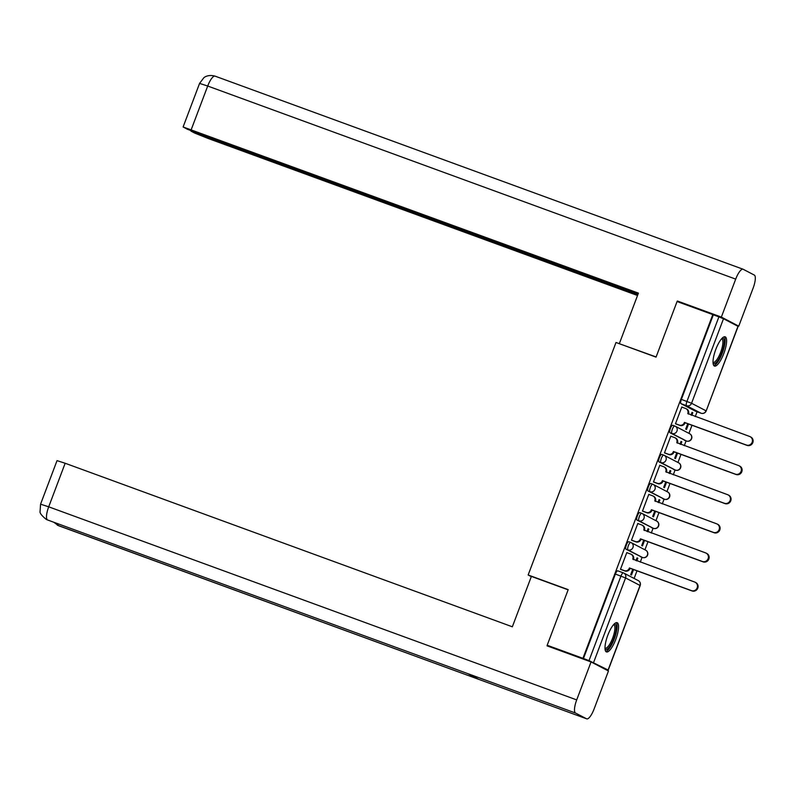 <?xml version="1.0" encoding="UTF-8"?>
<svg xmlns="http://www.w3.org/2000/svg" width="795" height="795" viewBox="0 0 795 795"><rect width="100%" height="100%" fill="white"/><g stroke="black" fill="none" stroke-linecap="round" stroke-linejoin="round"><path stroke-width="1.19" d="M630.703 542.429L628.815 541.743A3.995 1.143 110.1 0 0 628.775 541.723A3.995 1.143 110.1 0 0 626.381 544.943A3.995 1.143 110.1 0 0 625.993 549.206L627.971 549.921A3.995 1.143 -69.9 0 1 628.348 545.658A3.995 1.143 -69.9 0 1 630.743 542.448A3.995 1.143 -69.9 0 1 630.783 542.458A3.995 3.826 117.5 0 1 632.969 547.507A3.995 3.826 -62.5 0 1 627.971 549.921L642.449 557.464A3.995 3.826 -62.5 0 0 645.699 550.19A3.995 3.995 0 0 1 647.508 555.347A3.995 3.995 0 0 1 642.489 557.484A3.995 1.143 -69.9 0 1 642.449 557.464L625.993 549.206M641.704 513.322L639.816 512.626A3.995 1.143 110.1 0 0 639.776 512.616A3.995 1.143 110.1 0 0 637.381 515.826A3.995 1.143 110.1 0 0 636.994 520.089L638.961 520.814A3.995 1.143 -69.9 0 1 639.349 516.551A3.995 1.143 -69.9 0 1 641.744 513.332A3.995 1.143 -69.9 0 1 641.784 513.351A3.995 3.826 117.5 0 1 643.97 518.4A3.995 3.826 -62.5 0 1 638.961 520.814L653.45 528.357A3.995 3.826 -62.5 0 0 656.7 521.083A3.995 3.995 0 0 1 658.508 526.23A3.995 3.995 0 0 1 653.49 528.377A3.995 1.143 -69.9 0 1 653.45 528.357L636.994 520.089M652.705 484.215L650.807 483.519A3.995 1.143 110.1 0 0 650.767 483.499A3.995 1.143 110.1 0 0 648.382 486.719A3.995 1.143 110.1 0 0 647.995 490.982L649.962 491.708A3.995 1.143 -69.9 0 1 650.35 487.444A3.995 1.143 -69.9 0 1 652.745 484.225A3.995 1.143 -69.9 0 1 652.784 484.244A3.995 3.826 117.5 0 1 654.971 489.283A3.995 3.826 -62.5 0 1 649.962 491.708L664.451 499.24A3.995 1.143 -69.9 0 1 664.451 499.24A3.995 3.826 -62.5 0 0 667.701 491.976A3.995 3.995 0 0 1 669.509 497.123A3.995 3.995 0 0 1 664.491 499.26L647.995 490.982M663.706 455.098L661.808 454.412A3.995 1.143 110.1 0 0 661.768 454.392A3.995 1.143 110.1 0 0 659.373 457.612A3.995 1.143 110.1 0 0 658.995 461.875L660.963 462.591A3.995 1.143 -69.9 0 1 661.351 458.327A3.995 1.143 -69.9 0 1 663.745 455.118A3.995 1.143 -69.9 0 1 663.785 455.128A3.995 3.826 117.5 0 1 665.971 460.176A3.995 3.826 -62.5 0 1 660.963 462.591L675.452 470.133A3.995 3.826 -62.5 0 0 678.701 462.859A3.995 3.995 0 0 1 680.51 468.017A3.995 3.995 0 0 1 675.492 470.153A3.995 1.143 -69.9 0 1 675.452 470.133L658.995 461.875M674.707 425.991L672.808 425.295A3.995 1.143 110.1 0 0 672.769 425.285A3.995 1.143 110.1 0 0 670.374 428.495A3.995 1.143 110.1 0 0 669.986 432.758L671.964 433.484A3.995 1.143 -69.9 0 1 672.351 429.221A3.995 1.143 -69.9 0 1 674.746 426.001A3.995 1.143 -69.9 0 1 674.786 426.021A3.995 3.826 117.5 0 1 676.972 431.069A3.995 3.826 -62.5 0 1 671.964 433.484L686.453 441.026A3.995 3.826 -62.5 0 0 689.702 433.752A3.995 3.995 0 0 1 691.511 438.9A3.995 3.995 0 0 1 686.492 441.036A3.995 1.143 -69.9 0 1 686.453 441.026L669.986 432.758M723.808 353.507A15.572 4.462 110.1 0 0 725.159 336.812A15.572 4.462 110.1 0 0 715.818 349.353A15.572 4.462 110.1 0 0 714.466 366.058A15.572 4.462 110.1 0 0 723.808 353.507M615.777 639.389A15.572 4.462 110.1 0 0 617.139 622.684A15.572 4.462 110.1 0 0 607.797 635.235A15.572 4.462 110.1 0 0 606.446 651.93A15.572 4.462 110.1 0 0 615.777 639.389M634.112 578.442L636.994 570.81M640.273 562.135L642.082 557.335M644.934 549.792L647.995 541.703M651.274 533.028L653.083 528.228M655.935 520.685L658.995 512.586M662.275 503.921L664.083 499.111M666.935 491.568L669.996 483.479M673.276 474.804L675.084 470.004M677.936 462.461L680.997 454.372M684.276 445.697L686.085 440.897M688.937 433.354L691.998 425.255M695.267 416.59L697.086 411.78M547.189 645.242L582.924 658.32L712.807 314.591L677.072 301.524L656.054 357.124L616.006 342.486L528.148 574.994L568.196 589.642L547.189 645.242L551.372 647.428M603.902 668.625L608.105 670.006L589.006 660.615L620.945 576.087A3.995 1.143 -69.9 0 1 623.34 572.867A3.995 1.143 -69.9 0 1 623.379 572.887A3.995 3.826 -62.5 0 1 623.817 573.076A3.995 3.995 0 0 0 623.34 572.867L617.775 570.83A3.995 1.143 -69.9 0 1 617.814 570.85L623.3 572.857M582.924 658.32L589.006 660.615M695.555 411.224A3.995 1.143 -69.9 0 1 695.516 411.204A3.995 1.143 -69.9 0 1 695.476 411.194L680.987 403.651L686.562 405.689A3.995 1.143 -69.9 0 1 686.94 401.425L718.889 316.887L723.5 318.735L738.128 326.377L706.189 410.906L737.989 326.278M718.889 316.887L712.807 314.591M682.547 407.368L681.812 406.98L675.472 423.775L676.277 424.073M687.745 423.705L685.707 429.101L686.473 429.509L688.549 424.003M680.828 444.435L681.812 441.821L681.007 441.523M681.812 441.821L681.047 441.424L680.023 444.137M671.546 436.475L670.811 436.097L664.471 452.892L665.276 453.19M676.744 452.812L674.707 458.218L675.472 458.616L677.549 453.11M669.827 473.552L670.821 470.928L670.006 470.64M670.821 470.928L670.046 470.531L669.022 473.254M660.546 465.592L659.81 465.204L653.47 481.999L654.275 482.297M665.743 481.929L663.706 487.325L664.471 487.723L666.548 482.217M658.826 502.659L659.82 500.045L659.005 499.747M659.82 500.045L659.045 499.638L658.021 502.361M649.555 494.699L648.809 494.311L642.469 511.106L643.274 511.404M654.742 511.036L652.705 516.432L653.47 516.839L655.547 511.334M647.826 531.766L648.819 529.152L648.014 528.854M648.819 529.152L648.044 528.755L647.021 531.467M638.554 523.806L637.819 523.428L631.469 540.222L632.273 540.52M643.741 540.143L641.704 545.549L642.469 545.946L644.546 540.441M636.825 560.882L637.819 558.259L637.014 557.971M637.819 558.259L637.053 557.861L636.02 560.584M627.553 552.923L626.818 552.535L620.468 569.329L621.273 569.627M531.298 576.633L528.148 574.994M691.829 415.328L692.813 412.714L692.008 412.416M692.813 412.714L692.048 412.307L691.024 415.03M632.74 569.26L630.703 574.656L631.469 575.053L633.555 569.548M583.441 658.578L615.38 574.05A3.995 1.143 -69.9 0 1 617.775 570.83M713.324 314.86L681.375 399.388A3.995 1.143 110.1 0 0 680.987 403.651M675.502 423.695L679.327 425.087A3.995 3.826 -62.5 0 0 684.326 422.672L684.992 423.019A3.995 3.826 117.5 0 1 679.993 425.434L675.502 423.795M684.435 422.393L746.396 445.051A4.591 4.392 -62.5 0 0 750.132 436.684A4.591 4.392 -62.5 0 0 749.635 436.465L687.784 413.529A3.995 3.826 -62.5 0 0 686.035 408.67L686.701 409.018A3.995 3.826 117.5 0 1 688.45 413.877L688.381 414.066M750.132 436.684L750.798 437.031A4.591 4.392 117.5 0 1 747.062 445.399L685.101 422.741M686.035 408.67A3.995 3.826 -62.5 0 0 685.598 408.481L681.772 407.08M664.501 452.802L668.327 454.203A3.995 3.826 -62.5 0 0 673.325 451.779L673.991 452.126A3.995 3.826 117.5 0 1 668.993 454.551L664.501 452.902M673.435 451.5L735.395 474.158A4.591 4.392 -62.5 0 0 739.131 465.8A4.591 4.392 -62.5 0 0 738.635 465.572L676.784 442.636A3.995 3.826 -62.5 0 0 675.034 437.787L675.7 438.134A3.995 3.826 117.5 0 1 677.449 442.984L677.38 443.173M739.131 465.8L739.797 466.138A4.591 4.392 117.5 0 1 736.061 474.506L674.1 451.848M675.034 437.787A3.995 3.826 -62.5 0 0 674.597 437.598L670.771 436.197M653.5 481.909L657.326 483.31A3.995 3.826 -62.5 0 0 662.324 480.896L662.99 481.243A3.995 3.826 117.5 0 1 657.992 483.658L653.5 482.018M662.434 480.617L724.394 503.275A4.591 4.392 -62.5 0 0 728.131 494.907A4.591 4.392 -62.5 0 0 727.634 494.689L665.783 471.753A3.995 3.826 -62.5 0 0 664.034 466.894L664.7 467.241A3.995 3.826 117.5 0 1 666.448 472.091L666.379 472.28M728.131 494.907L728.796 495.255A4.591 4.392 117.5 0 1 725.06 503.613L663.1 480.955M664.034 466.894A3.995 3.826 -62.5 0 0 663.596 466.705L659.78 465.304M656.123 356.955L620.676 344.195M619.385 343.519L638.425 293.136L183.108 126.971L187.352 129.247L638.067 294.071M215.187 76.191A12.273 3.518 110.1 0 0 215.067 76.141L743.067 269.227A12.273 3.518 110.1 0 1 743.186 269.276L754.296 275.06A12.273 3.518 110.1 0 1 753.104 288.178L738.754 326.149L735.325 324.897M743.067 269.227A12.273 3.518 110.1 0 0 735.703 279.115L721.353 317.086L738.754 326.149M191.168 130.648L190.979 131.135L194.795 133.123L208.638 138.658L637.53 295.502M190.979 131.135L637.888 294.567M721.353 317.086L677.36 300.997L681.394 303.104M677.36 300.997L677.151 301.553M568.127 589.83L531.388 576.405L512.348 626.788L65.16 463.256L48.704 506.822L576.703 699.908L591.053 661.937L547.049 645.848L547.258 645.282M576.703 699.908A12.273 3.518 110.1 0 0 575.51 713.026L467.758 673.623L478.858 679.397L586.621 718.809L575.51 713.026M586.621 718.809A12.273 3.518 110.1 0 0 586.74 718.859A12.273 3.518 110.1 0 0 594.104 708.971L608.453 670.99L591.053 661.937M40.565 504.189L40.068 511.473C39.631 513.004 41.678 515.627 46.209 519.364L47.511 519.94A12.273 3.518 110.1 0 1 48.704 506.822L40.565 504.189L57.031 460.623L65.16 463.256M57.677 523.667A12.273 3.518 110.1 0 0 58.611 525.724L53.663 522.196M722.069 338.282A13.475 3.866 -69.9 0 1 723.132 338.312A13.475 3.866 -69.9 0 1 721.83 352.702A13.475 3.866 -69.9 0 1 713.622 363.504A13.475 3.866 -69.9 0 1 713.045 362.937M713.016 362.212A12.472 3.578 110.1 0 0 713.075 362.242A12.472 3.578 110.1 0 0 713.194 362.291A12.472 3.578 110.1 0 0 720.757 352.026A12.472 3.578 110.1 0 0 721.89 338.918A12.472 3.578 110.1 0 0 721.761 338.859A12.472 3.578 110.1 0 0 721.572 338.809M713.771 365.491A15.473 4.432 110.1 0 0 722.546 352.433A15.473 4.432 110.1 0 0 724.265 336.782M614.038 624.155A13.475 3.866 -69.9 0 1 615.111 624.184A13.475 3.866 -69.9 0 1 613.81 638.584A13.475 3.866 -69.9 0 1 605.591 649.376A13.475 3.866 -69.9 0 1 605.025 648.809M604.995 648.084A12.472 3.578 110.1 0 0 605.045 648.114A12.472 3.578 110.1 0 0 605.174 648.173A12.472 3.578 110.1 0 0 612.736 637.898A12.472 3.578 110.1 0 0 613.859 624.791A12.472 3.578 110.1 0 0 613.74 624.741A12.472 3.578 110.1 0 0 613.551 624.691M605.74 651.373A15.473 4.432 110.1 0 0 614.515 638.306A15.473 4.432 110.1 0 0 616.244 622.664M642.499 511.026L646.325 512.417A3.995 3.826 -62.5 0 0 651.324 510.002L651.989 510.35A3.995 3.826 117.5 0 1 646.991 512.765L642.499 511.125M651.433 509.724L713.393 532.382A4.591 4.392 -62.5 0 0 717.13 524.014A4.591 4.392 -62.5 0 0 716.633 523.796L654.782 500.86A3.995 3.826 -62.5 0 0 653.033 496L653.699 496.348A3.995 3.826 117.5 0 1 655.448 501.208L655.378 501.397M717.13 524.014L717.796 524.362A4.591 4.392 117.5 0 1 714.059 532.73L652.099 510.072M653.033 496A3.995 3.826 -62.5 0 0 652.606 495.812L648.78 494.411M631.498 540.133L635.324 541.534A3.995 3.826 -62.5 0 0 640.333 539.109L640.989 539.457A3.995 3.826 117.5 0 1 635.99 541.882L631.498 540.232M640.432 538.831L702.392 561.489A4.591 4.392 -62.5 0 0 706.139 553.131A4.591 4.392 -62.5 0 0 705.632 552.903L643.781 529.967A3.995 3.826 -62.5 0 0 642.032 525.117L642.698 525.465A3.995 3.826 117.5 0 1 644.447 530.315L644.377 530.504M706.139 553.131L706.805 553.469A4.591 4.392 117.5 0 1 703.058 561.836L641.098 539.179M642.032 525.117A3.995 3.826 -62.5 0 0 641.605 524.929L637.779 523.527M620.497 569.24L624.323 570.641A3.995 3.826 -62.5 0 0 629.332 568.226L629.998 568.574A3.995 3.826 117.5 0 1 624.989 570.989L620.497 569.349M629.431 567.948L691.392 590.606A4.591 4.392 -62.5 0 0 695.138 582.238A4.591 4.392 -62.5 0 0 694.641 582.019L632.78 559.084A3.995 3.826 -62.5 0 0 631.031 554.224L631.697 554.572A3.995 3.826 117.5 0 1 633.446 559.422L633.377 559.62M695.138 582.238L695.804 582.586A4.591 4.392 117.5 0 1 692.057 590.943L630.097 568.286M631.031 554.224A3.995 3.826 -62.5 0 0 630.604 554.035L626.778 552.634M608.105 670.006L640.045 585.468L625.556 577.935L593.617 662.464M695.476 411.194L701.041 413.231L686.562 405.689A3.995 3.826 117.5 0 0 691.561 403.274L706.04 410.806A3.995 3.826 117.5 0 1 701.041 413.231A3.995 1.143 -69.9 0 0 701.081 413.241A3.995 3.995 0 0 0 706.189 410.906M723.5 318.735L691.561 403.274L681.375 399.388M686.532 441.056A3.995 1.143 -69.9 0 1 686.492 441.036L684.515 440.321M642.539 557.494A3.995 1.143 -69.9 0 1 642.489 557.484L640.512 556.758M701.13 413.261A3.995 1.143 -69.9 0 1 701.081 413.241L695.516 411.204M615.38 574.05L625.556 577.935A3.995 3.826 -62.5 0 0 623.817 573.076L638.296 580.618A3.995 3.826 -62.5 0 1 640.045 585.468L640.184 585.567A3.995 3.995 0 0 0 638.296 580.618M684.326 422.672L684.992 423.019M679.327 425.087L679.993 425.434M687.784 413.529L688.45 413.877M746.396 445.051L747.062 445.399M673.325 451.779L673.991 452.126M668.327 454.203L668.993 454.551M676.784 442.636L677.449 442.984M735.395 474.158L736.061 474.506M662.324 480.896L662.99 481.243M657.326 483.31L657.992 483.658M665.783 471.753L666.448 472.091M724.394 503.275L725.06 503.613M735.703 279.115L207.704 86.029L191.237 129.605M215.067 76.141A12.273 3.518 110.1 0 0 207.704 86.029L199.575 83.395L203.848 77.731C204.206 77.393 208.032 74.203 215.067 76.141M46.488 519.503L47.611 519.98A12.273 3.518 110.1 0 1 47.511 519.94L467.758 673.623M467.788 673.633L47.611 519.98A12.273 3.518 110.1 0 0 47.7 520.01M478.858 679.397L58.611 525.724A12.273 3.518 110.1 0 0 58.741 525.773A12.273 3.518 110.1 0 0 58.86 525.813M651.324 510.002L651.989 510.35M646.325 512.417L646.991 512.765M654.782 500.86L655.448 501.208M713.393 532.382L714.059 532.73M640.333 539.109L640.989 539.457M635.324 541.534L635.99 541.882M643.781 529.967L644.447 530.315M702.392 561.489L703.058 561.836M629.332 568.226L629.998 568.574M624.323 570.641L624.989 570.989M632.78 559.084L633.446 559.422M691.392 590.606L692.057 590.943M628.775 541.723L630.743 542.448A3.995 3.995 0 0 1 631.22 542.657L645.699 550.19M639.776 512.616L641.744 513.332A3.995 3.995 0 0 1 642.221 513.54L656.7 521.083M650.767 483.499L652.745 484.225A3.995 3.995 0 0 1 653.222 484.433L667.701 491.976M661.768 454.392L663.745 455.118A3.995 3.995 0 0 1 664.222 455.326L678.701 462.859M672.769 425.285L674.746 426.001A3.995 3.995 0 0 1 675.223 426.209L689.702 433.752M673.514 469.428L675.492 470.153M662.513 498.535L664.491 499.26M651.512 527.651L653.49 528.377M608.245 670.096L640.184 585.567M183.108 126.971L199.575 83.395M57.319 525.147L586.74 718.859"/></g></svg>
